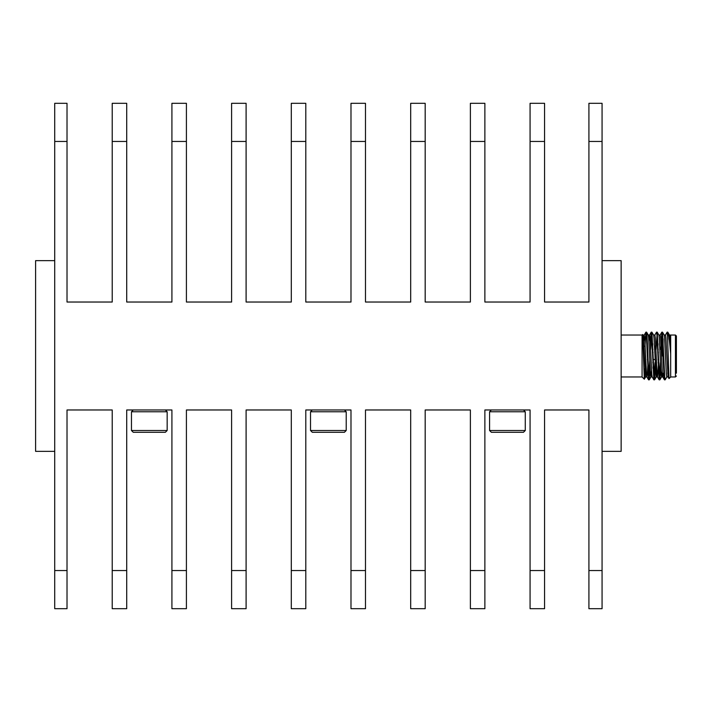 <?xml version="1.0" encoding="UTF-8"?>
<svg xmlns="http://www.w3.org/2000/svg" width="712" height="712" viewBox="0 0 712 712"><rect width="100%" height="100%" fill="white"/><g stroke="black" fill="none" stroke-linecap="round" stroke-linejoin="round"><path stroke-width="1.07" d="M54.717 570.552L67.017 570.552L67.017 608.698L54.717 608.698L54.717 103.302L67.017 103.302L67.017 141.448L54.717 141.448M602.067 570.552L602.067 608.698L588.913 608.698L588.913 570.552L602.067 570.552L602.067 141.448L588.913 141.448L588.913 103.302L602.067 103.302L602.067 141.448M67.017 141.448L67.017 302.03L112.22 302.03L112.22 103.302L126.709 103.302L126.709 302.03L171.912 302.03L171.912 103.302L186.41 103.302L186.41 302.03L231.605 302.03L231.605 103.302L246.103 103.302L246.103 302.03L291.297 302.03L291.297 103.302L305.795 103.302L305.795 302.03L350.989 302.03L350.989 103.302L365.487 103.302L365.487 302.03L410.69 302.03L410.69 103.302L425.18 103.302L425.18 302.03L470.383 302.03L470.383 103.302L484.872 103.302L484.872 302.03L530.075 302.03L530.075 103.302L544.564 103.302L544.564 302.03L588.913 302.03L588.913 141.448M642.073 356L642.073 376.959L644.307 379.193L642.669 334.498L642.073 335.041L642.073 356M644.841 368.896L644.307 379.193M668.621 373.168L668.052 376.897L669.013 378.57L667.447 333.795M669.013 378.57L670.677 376.959L675.448 376.959L675.448 335.041L676.4 335.993L676.4 373.168M670.677 335.138L670.677 376.959M670.677 353.828C669.645 341.582 668.684 334.355 667.794 332.166L669.503 335.103L669.876 337.853L670.677 353.828M667.794 339.401L667.126 332.157L665.4 335.103M664.803 378.205L664.421 379.79L664.038 376.648L661.831 332.157L660.736 349.325M660.273 362.675L659.125 379.79L656.971 335.352L656.535 332.157L654.809 335.103M655.663 343.771L655.441 349.325M654.978 362.675L653.83 379.79L651.676 335.352L651.177 332.21L650.368 343.771M649.753 360.681L648.534 379.79L646.38 335.352L645.882 332.21L644.956 346.557M666.85 376.897L665.124 379.843L664.679 376.648L662.534 332.21L661.386 349.325M660.692 368.229L659.882 379.79L659.383 376.648L657.229 332.21L656.081 349.325M655.396 368.229L654.586 379.79L654.088 376.648L651.934 332.21L650.786 349.325M650.101 368.229L649.291 379.79L648.792 376.648L647.021 335.352L646.638 332.21L646.265 333.795M676.4 338.832L676.4 335.993M668.052 376.897L665.907 337.853L665.462 335.041L664.136 335.041M663.326 373.168L662.819 376.959L662.374 374.147L660.611 337.853L660.166 335.041L658.84 335.041M658.573 362.675L657.514 376.959L656.197 376.959L653.99 337.853L653.607 335.103L651.934 332.21M659.125 379.79L657.452 376.897L657.078 374.147L655.307 337.853L654.871 335.041L653.545 335.041M653.278 362.675L653.02 368.229M653.83 379.79L652.156 376.897L651.783 374.147L650.012 337.853L649.575 335.041L648.249 335.041M651.177 332.21L649.504 335.103L648.908 341.315M648.062 360.681L647.368 374.147L646.923 376.959L645.597 376.959L643.39 337.853L642.669 334.498M648.534 379.79L646.861 376.897L646.478 374.147L644.716 337.853L644.209 335.103L643.612 341.315M668.114 376.959L666.788 376.959L666.343 374.147L664.581 337.853L664.207 335.103L662.534 332.21M662.098 371.646L661.555 376.897L661.048 374.147L659.285 337.853L658.903 335.103L657.229 332.21M658.048 343.771L657.781 349.325M656.856 370.685L656.197 376.959M652.753 343.771L652.486 349.325M651.56 370.685L650.964 376.897L649.291 379.79M652.219 376.959L650.893 376.959L650.457 374.147L648.685 337.853L648.312 335.103L646.638 332.21M647.448 343.771L647.101 351.319M663.05 356L663.112 338.832M662.098 369.67L662.258 372.367M662.098 339.793L662.098 356M658.386 352.485L657.737 352.485L658.386 352.485M653.082 352.485L652.441 352.485L653.082 352.485M653.322 359.515L655.004 359.515M657.977 359.515L658.618 359.515L657.977 359.515M652.326 349.325L652.975 349.325M657.63 349.325L658.271 349.325M652.788 362.675L653.438 362.675M658.093 362.675L658.733 362.675M54.717 451.355L35.6 451.355L35.6 260.645L54.717 260.645M530.075 570.552L544.564 570.552L544.564 608.698L530.075 608.698L530.075 409.97L484.872 409.97L484.872 608.698L470.383 608.698L470.383 409.97L425.18 409.97L425.18 608.698L410.69 608.698L410.69 409.97L365.487 409.97L365.487 608.698L350.989 608.698L350.989 409.97L305.795 409.97L305.795 608.698L291.297 608.698L291.297 409.97L246.103 409.97L246.103 608.698L231.605 608.698L231.605 409.97L186.41 409.97L186.41 608.698L171.912 608.698L171.912 409.97L126.709 409.97L126.709 608.698L112.22 608.698L112.22 409.97L67.017 409.97L67.017 570.552M588.913 570.552L588.913 409.97L544.564 409.97L544.564 570.552M602.067 260.645L621.14 260.645L621.14 451.355L602.067 451.355M602.067 490.007L602.067 582.024M131.462 430.502L167.16 430.502L167.16 411.758L131.462 411.758L131.462 430.502L133.251 432.282L165.38 432.282L167.16 430.502M310.521 430.502L346.219 430.502L346.219 411.758L310.521 411.758L310.521 430.502L312.301 432.282L344.439 432.282L346.219 430.502M489.58 430.502L525.278 430.502L525.278 411.758L489.58 411.758L489.58 430.502L491.36 432.282L523.489 432.282L525.278 430.502M544.564 141.448L530.075 141.448M484.872 141.448L470.383 141.448M425.18 141.448L410.69 141.448M365.487 141.448L350.989 141.448M305.795 141.448L291.297 141.448M246.103 141.448L231.605 141.448M186.41 141.448L171.912 141.448M126.709 141.448L112.22 141.448M470.383 570.552L484.872 570.552M410.69 570.552L425.18 570.552M350.989 570.552L365.487 570.552M291.297 570.552L305.795 570.552M231.605 570.552L246.103 570.552M171.912 570.552L186.41 570.552M112.22 570.552L126.709 570.552M621.14 376.959L642.073 376.959M621.14 335.041L642.073 335.041M648.587 379.843L649.228 379.843M653.883 379.843L654.524 379.843M659.178 379.843L659.828 379.843M664.483 379.843L665.124 379.843M645.935 332.157L646.585 332.157M651.24 332.157L651.881 332.157M656.535 332.157L657.176 332.157M661.831 332.157L662.471 332.157M667.126 332.157L667.767 332.157M669.44 335.041L675.448 335.041M662.819 376.959L661.493 376.959M644.271 335.041L642.954 335.041M662.747 376.897L664.421 379.79M660.104 335.103L661.777 332.21M644.209 335.103L645.882 332.21M659.882 379.79L661.555 376.897M654.586 379.79L656.259 376.897M645.659 376.897L644.342 379.176M675.448 376.959L676.4 376.007M663.842 373.168L664.483 373.168M667.607 373.168L668.666 373.168M662.498 339.384L663.05 338.832M647.377 359.524L648.027 359.524M647.146 352.476L647.787 352.476M133.251 409.97L131.462 411.758M165.38 409.97L167.16 411.758M312.301 409.97L310.521 411.758M344.439 409.97L346.219 411.758M491.36 409.97L489.58 411.758M523.489 409.97L525.278 411.758"/></g></svg>
